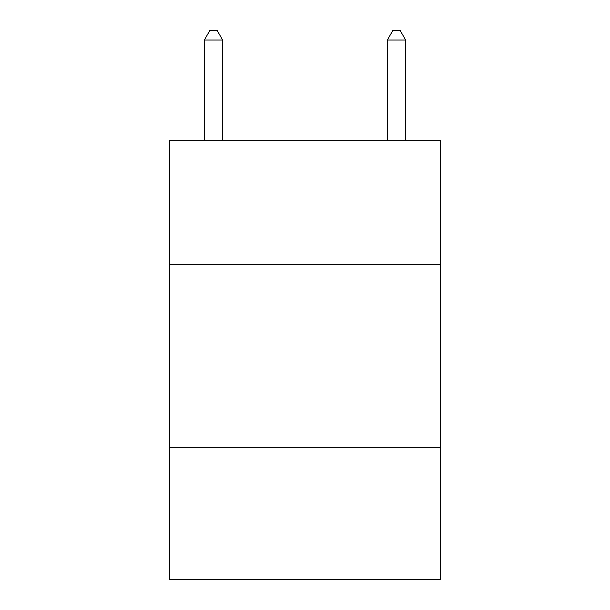 <?xml version="1.0" encoding="UTF-8"?>
<svg xmlns="http://www.w3.org/2000/svg" width="610" height="610" viewBox="0 0 610 610"><rect width="100%" height="100%" fill="white"/><g stroke="black" fill="none" stroke-linecap="round" stroke-linejoin="round"><path stroke-width="0.91" d="M440.42 264.74L440.42 140.3L169.58 140.3L169.58 264.74L440.42 264.74L440.42 579.5L169.58 579.5L169.58 264.74M440.42 447.74L169.58 447.74M222.65 140.3L222.65 40.016L204.35 40.016L204.35 140.3M204.35 40.016L209.84 30.5L217.16 30.5L222.65 40.016M405.65 140.3L405.65 40.016L387.35 40.016L387.35 140.3M387.35 40.016L392.84 30.5L400.16 30.5L405.65 40.016"/></g></svg>
